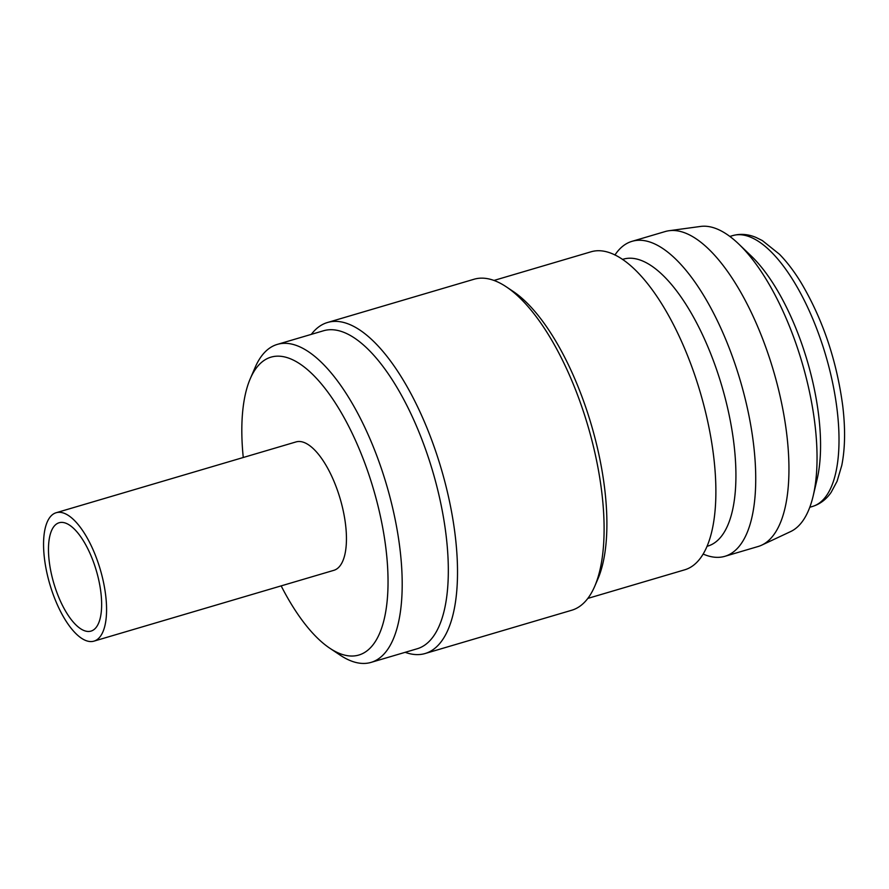 <?xml version="1.0" encoding="UTF-8"?>
<svg xmlns="http://www.w3.org/2000/svg" width="889" height="889" viewBox="0 0 889 889"><rect width="100%" height="100%" fill="white"/><g stroke="black" fill="none" stroke-linecap="round" stroke-linejoin="round"><path stroke-width="1.33" d="M105.68 595.386A66.931 26.259 73.6 0 1 94.012 641.125A66.931 26.259 73.6 0 1 44.45 558.47A66.931 26.259 73.6 0 1 56.118 512.742A66.931 26.259 73.6 0 1 105.68 595.386M94.012 641.125L333.886 570.316A66.931 26.259 -106.4 0 0 345.554 524.577A66.931 26.259 -106.4 0 0 295.993 441.933L56.118 512.742M49.228 561.359A56.474 22.158 73.6 0 1 59.074 522.765A56.474 22.158 73.6 0 1 100.89 592.496A56.474 22.158 73.6 0 1 91.056 631.09A56.474 22.158 73.6 0 1 49.228 561.359M622.411 259.432L623.189 259.21A149.552 58.674 73.6 0 1 733.925 443.878A149.552 58.674 73.6 0 1 707.866 546.068L707.088 546.302M614.921 255.032A164.187 64.419 73.6 0 1 631.957 241.352A164.187 64.419 73.6 0 1 753.539 444.1A164.187 64.419 73.6 0 1 724.924 556.303A164.187 64.419 73.6 0 1 703.188 554.069M631.957 241.352L665.172 231.551A164.187 64.419 73.6 0 1 668.961 230.74L700.576 226.439A159.353 62.519 73.6 0 1 738.77 244.053L751.216 255.988A141.184 55.396 73.6 0 1 818.669 415.43A141.184 55.396 73.6 0 1 817.113 479.249L813.146 496.04A159.353 62.519 73.6 0 1 790.643 531.566L761.762 545.124A164.187 64.419 73.6 0 1 758.139 546.502L724.924 556.303M738.77 244.053A159.353 62.519 73.6 0 1 814.902 423.997A159.353 62.519 73.6 0 1 813.146 496.04M668.961 230.74A164.187 64.419 73.6 0 1 786.754 434.299A164.187 64.419 73.6 0 1 761.762 545.124M311.317 334.364A172.555 67.697 73.6 0 1 327.441 322.518L474.004 279.257A172.555 67.697 73.6 0 1 506.374 286.891L513.02 291.336A165.765 65.03 73.6 0 1 604.676 488.683A165.765 65.03 73.6 0 1 597.908 578.917L594.741 586.262A172.555 67.697 73.6 0 1 571.705 610.254L425.142 653.515A172.555 67.697 73.6 0 1 405.173 652.315M493.973 280.446L590.918 251.831A165.765 65.03 73.6 0 1 713.667 456.513A165.765 65.03 73.6 0 1 684.774 569.793L587.829 598.408M506.374 286.891A172.555 67.697 73.6 0 1 601.786 492.328A172.555 67.697 73.6 0 1 594.741 586.262M327.441 322.518A172.555 67.697 73.6 0 1 455.212 535.6A172.555 67.697 73.6 0 1 425.142 653.515M243.264 457.502A155.297 60.93 73.6 0 1 250.242 378.758L255.121 367.457A165.765 65.03 73.6 0 1 277.235 344.421L323.374 330.808A165.765 65.03 73.6 0 1 446.111 535.489A165.765 65.03 73.6 0 1 417.219 648.759L371.091 662.383A165.765 65.03 73.6 0 1 340.009 655.049L329.775 648.203A155.297 60.93 73.6 0 1 281.157 585.884M277.235 344.421A165.765 65.03 73.6 0 1 399.983 549.102A165.765 65.03 73.6 0 1 371.091 662.383M250.242 378.758A155.297 60.93 73.6 0 1 323.874 386.959A155.297 60.93 73.6 0 1 385.97 548.946A155.297 60.93 73.6 0 1 329.775 648.203M837.127 409.973A141.184 55.396 73.6 0 1 812.524 506.452C820.08 504.096 826.292 499.385 831.171 492.306L837.082 481.271L841.794 465.347C845.15 448.4 845.461 428.565 842.728 405.84C836.616 360.234 822.703 319.118 800.967 282.491C794.121 271.323 786.954 261.922 779.486 254.265L762.34 240.563L755.928 237.396C747.993 234.107 740.204 233.518 732.58 235.641A141.184 55.396 73.6 0 1 837.127 409.973M809.79 507.263L812.524 506.452M729.858 236.441L732.58 235.641"/></g></svg>
